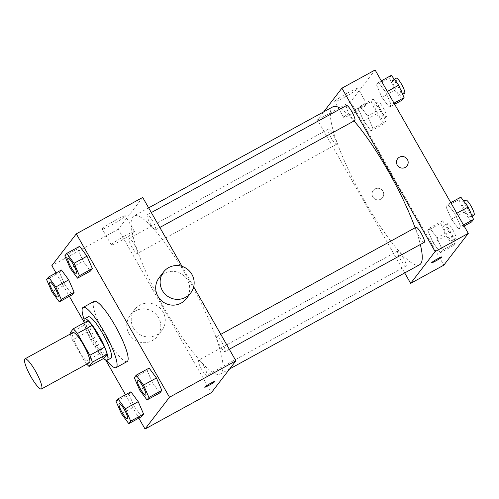 <?xml version="1.0" encoding="UTF-8"?>
<svg xmlns="http://www.w3.org/2000/svg" width="499" height="499" viewBox="0 0 499 499"><rect width="100%" height="100%" fill="white"/><g stroke="black" fill="none" stroke-linecap="round" stroke-linejoin="round"><path stroke-width="0.37" stroke-dasharray="2.5 1.87" d="M89.408 362.667A17.159 3.35 61.3 0 1 78.218 349.238A17.159 3.35 61.3 0 1 72.904 332.577M103.817 358.357A23.048 4.497 61.3 0 1 99.625 353.672L87.2 331.885L72.442 339.981A23.048 4.497 61.3 0 1 70.272 334.024M72.442 339.981L84.874 361.769A23.048 4.497 61.3 0 0 86.776 364.114M87.2 331.885A23.048 4.497 61.3 0 1 84.749 324.943L69.997 333.033M88.011 320.701L84.749 324.943M84.094 322.853A23.596 4.61 -118.7 0 0 103.624 358.463M110.946 358.195A23.596 4.61 61.3 0 1 95.565 339.725A23.596 4.61 61.3 0 1 88.254 316.821M99.625 353.672L84.874 361.769M106.499 360.315A34.319 6.699 61.3 0 1 84.082 319.435M127.17 361.532A34.319 6.699 61.3 0 1 104.796 334.661A34.319 6.699 61.3 0 1 94.168 301.346M116.061 401.371L128.973 394.291L130.9 391.79L128.973 394.291L134.368 406.685L141.685 416.571L134.368 406.685L121.457 413.765M46.594 279.577L59.506 272.498L61.427 269.996L59.506 272.498L64.895 284.885L72.212 294.778L64.895 284.885L51.983 291.971M56.025 272.959L69.361 296.337M83.944 321.911L105.676 360.016M125.492 394.753L138.828 418.137M134.293 377.681L147.205 370.601L149.126 368.1L147.205 370.601L152.594 382.995L159.911 392.881L152.594 382.995L139.683 390.075M64.82 255.887L77.732 248.808L79.659 246.306L77.732 248.808L83.121 261.195L90.438 271.088L83.121 261.195L70.209 268.281M188.741 279.852A90.088 17.59 61.3 0 1 220.39 374.007A90.088 17.59 61.3 0 1 161.645 303.479A90.088 17.59 61.3 0 1 133.751 216.036A90.088 17.59 61.3 0 1 188.741 279.852M142.702 197.442L118.251 229.216L211.439 392.601M193.681 286.813L182.016 266.366M134.331 244.522A8.583 1.678 61.3 0 1 137.344 253.492A8.583 1.678 61.3 0 1 131.755 246.774A8.583 1.678 61.3 0 1 129.098 238.447A8.583 1.678 61.3 0 1 134.331 244.522M203.804 366.322A8.583 1.678 61.3 0 1 206.817 375.285A8.583 1.678 61.3 0 1 201.222 368.568A8.583 1.678 61.3 0 1 198.565 360.241A8.583 1.678 61.3 0 1 203.804 366.322M222.03 342.632A8.583 1.678 61.3 0 1 225.049 351.595A8.583 1.678 61.3 0 1 219.454 344.878A8.583 1.678 61.3 0 1 216.797 336.551A8.583 1.678 61.3 0 1 222.03 342.632M150.336 223.72A8.583 1.678 -118.7 0 0 155.576 229.802A8.583 1.678 -118.7 0 0 152.919 221.475A8.583 1.678 -118.7 0 0 147.324 214.757A8.583 1.678 -118.7 0 0 150.336 223.72M118.251 229.216L51.846 265.636M115.606 220.184A13.354 1.117 150.3 0 0 102.27 229.053A13.354 1.117 150.3 0 0 114.427 223.402A13.354 1.117 150.3 0 0 125.474 215.817A13.354 1.117 150.3 0 0 115.606 220.184M133.489 328.105A17.159 16.766 37.6 0 0 161.844 330.481A17.159 16.766 37.6 0 0 158.47 306.723A17.159 16.766 37.6 0 0 134.643 309.548A17.159 16.766 37.6 0 0 133.489 328.105M159.1 277.775A17.159 16.766 -142.4 0 1 187.456 280.145A17.159 16.766 -142.4 0 1 186.295 298.701M129.041 333.887A17.159 16.766 37.6 0 0 157.397 336.257A17.159 16.766 37.6 0 0 154.023 312.505A17.159 16.766 37.6 0 0 130.195 315.331A17.159 16.766 37.6 0 0 129.041 333.887M124.65 236.046A13.354 1.117 150.3 0 0 111.321 244.915A13.354 1.117 150.3 0 0 123.478 239.271A13.354 1.117 150.3 0 0 134.524 231.679A13.354 1.117 150.3 0 0 124.65 236.046M204.709 387.218L204.709 387.218A5.901 0.493 -29.7 0 1 210.597 383.301A5.901 0.493 -29.7 0 1 214.957 381.373L214.957 381.379M415.118 227.781A90.088 17.59 61.3 0 1 420.333 244.491M419.597 264.757A90.088 17.59 61.3 0 1 360.852 194.23A90.088 17.59 61.3 0 1 332.952 106.78M340.817 108.639A90.088 17.59 61.3 0 1 354.016 120.97M346.524 105.507A8.583 1.678 -118.7 0 0 349.543 114.471A8.583 1.678 -118.7 0 0 354.777 120.552M403.005 257.066A8.583 1.678 61.3 0 1 406.018 266.036A8.583 1.678 61.3 0 1 400.429 259.318A8.583 1.678 61.3 0 1 397.772 250.991A8.583 1.678 61.3 0 1 403.005 257.066M424.25 242.346A8.583 1.678 61.3 0 1 418.655 235.628A8.583 1.678 61.3 0 1 415.998 227.301M333.538 135.273A8.583 1.678 61.3 0 1 336.551 144.242A8.583 1.678 61.3 0 1 330.956 137.524A8.583 1.678 61.3 0 1 328.298 129.197A8.583 1.678 61.3 0 1 333.538 135.273M323.689 111.863L317.451 119.966L404.695 272.928M358.307 108.62L363.702 121.014L371.019 130.9L372.94 128.399L367.551 116.005L360.234 106.119L358.307 108.62L363.702 121.014L371.019 130.9L372.94 128.399L367.551 116.005L360.234 106.119L358.307 108.62L371.219 101.54L376.608 113.928L383.924 123.821L385.852 121.319L380.463 108.925L373.146 99.039L371.219 101.54M446.006 206.723L451.402 219.117L458.718 229.004L460.639 226.502L455.25 214.115L447.934 204.222L446.006 206.723L451.402 219.117L458.718 229.004L460.639 226.502L455.25 214.115L447.934 204.222L446.006 206.723L458.918 199.644L464.307 212.038L471.63 221.924M375.105 69.979L350.654 101.759L443.842 265.144M427.78 230.413L433.169 242.807L440.486 252.694L442.413 250.192L437.018 237.805L429.701 227.912L427.78 230.413L433.169 242.807L440.486 252.694L442.413 250.192L437.018 237.805L429.701 227.912L427.78 230.413L440.692 223.334L446.081 235.728L453.398 245.614L455.325 243.113L449.93 230.719L442.613 220.832L440.692 223.334M376.539 84.93L381.928 97.324L389.245 107.21L391.172 104.709L385.777 92.315L378.46 82.429L376.539 84.93L381.928 97.324L389.245 107.21L391.172 104.709L385.777 92.315L378.46 82.429L376.539 84.93L389.451 77.85L394.84 90.238L402.157 100.131M350.654 101.759L317.451 119.966M348.009 92.727A13.354 1.117 150.3 0 0 334.673 101.59A13.354 1.117 150.3 0 0 346.83 95.945A13.354 1.117 150.3 0 0 357.883 88.354A13.354 1.117 150.3 0 0 348.009 92.727M372.809 196.856A5.901 5.763 37.6 0 0 382.552 197.673A5.901 5.763 37.6 0 0 381.392 189.508A5.901 5.763 37.6 0 0 372.809 196.856A5.901 5.763 37.6 0 0 382.552 197.673A5.901 5.763 37.6 0 0 381.392 189.508A5.901 5.763 37.6 0 0 372.809 196.856M407.009 165.893L407.009 165.893A5.901 5.763 -142.4 0 1 398.82 166.866A5.901 5.763 -142.4 0 1 397.659 158.701L397.659 158.701M357.053 108.589A13.354 1.117 150.3 0 0 343.724 117.452A13.354 1.117 150.3 0 0 355.881 111.807A13.354 1.117 150.3 0 0 366.927 104.222A13.354 1.117 150.3 0 0 357.053 108.589M431.579 262.798L431.579 262.798A5.901 0.493 -29.7 0 1 437.467 258.881A5.901 0.493 -29.7 0 1 441.827 256.948A5.901 0.493 -29.7 0 1 441.827 256.954L441.827 256.954M391.372 75.349L389.451 77.85M397.878 86.296A8.583 1.678 61.3 0 1 400.89 95.259A8.583 1.678 61.3 0 1 395.295 88.541A8.583 1.678 61.3 0 1 392.638 80.214A8.583 1.678 61.3 0 1 397.878 86.296M394.84 90.238L381.928 97.324M394.647 104.247L389.245 107.21M394.023 103.143L391.172 104.709M387.355 91.454L385.777 92.315M381.311 80.863L378.46 82.429M404.577 93.238A8.583 1.678 61.3 0 1 398.982 86.52A8.583 1.678 61.3 0 1 396.331 78.193M379.645 109.986A8.583 1.678 61.3 0 1 382.664 118.949A8.583 1.678 61.3 0 1 377.069 112.231A8.583 1.678 61.3 0 1 374.412 103.904A8.583 1.678 61.3 0 1 379.645 109.986M376.608 113.928L363.702 121.014M383.924 123.821L371.019 130.9M385.852 121.319L372.94 128.399M380.463 108.925L367.551 116.005M373.146 99.039L360.234 106.119M383.338 107.959A8.583 1.678 61.3 0 1 386.351 116.928A8.583 1.678 61.3 0 1 380.756 110.21A8.583 1.678 61.3 0 1 378.099 101.883A8.583 1.678 61.3 0 1 383.338 107.959M460.845 197.142L458.918 199.644M467.345 208.089A8.583 1.678 61.3 0 1 470.364 217.059A8.583 1.678 61.3 0 1 464.769 210.341A8.583 1.678 61.3 0 1 462.111 202.014A8.583 1.678 61.3 0 1 467.345 208.089M464.307 212.038L451.402 219.117M464.12 226.041L458.718 229.004M463.49 224.937L460.639 226.502M456.822 213.248L455.25 214.115M450.784 202.663L447.934 204.222M474.05 215.032A8.583 1.678 61.3 0 1 468.455 208.314A8.583 1.678 61.3 0 1 465.798 199.987M449.119 231.779A8.583 1.678 61.3 0 1 452.131 240.749A8.583 1.678 61.3 0 1 446.536 234.031A8.583 1.678 61.3 0 1 443.879 225.698A8.583 1.678 61.3 0 1 449.119 231.779M446.081 235.728L433.169 242.807M453.398 245.614L440.486 252.694M455.325 243.113L442.413 250.192M449.93 230.719L437.018 237.805M442.613 220.832L429.701 227.912M452.805 229.758A8.583 1.678 61.3 0 1 455.824 238.722A8.583 1.678 61.3 0 1 450.229 232.004A8.583 1.678 61.3 0 1 447.572 223.677A8.583 1.678 61.3 0 1 452.805 229.758M76.247 273.309A8.583 1.678 61.3 0 1 70.671 266.585A8.583 1.678 61.3 0 1 67.995 258.264M77.732 248.808L83.121 261.195M58.021 296.999A8.583 1.678 61.3 0 1 52.439 290.275A8.583 1.678 61.3 0 1 49.769 281.954M59.506 272.498L64.895 284.885M145.72 395.102A8.583 1.678 61.3 0 1 140.138 388.378A8.583 1.678 61.3 0 1 137.468 380.057M147.205 370.601L152.594 382.995M127.488 418.792A8.583 1.678 61.3 0 1 121.912 412.068A8.583 1.678 61.3 0 1 119.236 403.747M128.973 394.291L134.368 406.685M134.643 309.548L130.195 315.331M161.844 330.481L157.397 336.257M134.524 231.679L125.474 215.817M111.321 244.915L102.27 229.053M148.646 207.865L133.751 216.036M229.659 368.929L220.39 374.007M155.576 229.802L159.83 227.469M147.324 214.757L151.328 212.562M397.772 250.991L198.565 360.241M406.018 266.036L206.817 375.285M220.795 334.355L216.797 336.551M229.297 349.263L225.049 351.595M328.298 129.197L129.098 238.447M336.551 144.242L137.344 253.492M366.927 104.222L357.883 88.354M343.724 117.452L334.673 101.59M394.304 79.304L392.638 80.214M402.637 94.305L400.89 95.259M378.099 101.883L374.412 103.904M386.351 116.928L382.664 118.949M463.771 201.097L462.111 202.014M472.104 216.098L470.364 217.059M447.572 223.677L443.879 225.698M455.824 238.722L452.131 240.749"/><path stroke-width="0.75" d="M35.423 371.038A17.159 3.35 61.3 0 1 41.454 388.971A17.159 3.35 61.3 0 1 30.264 375.535A17.159 3.35 61.3 0 1 24.95 358.881A17.159 3.35 61.3 0 1 35.423 371.038M24.95 358.881L72.904 332.577A17.159 3.35 61.3 0 1 83.383 344.734A17.159 3.35 61.3 0 1 89.408 362.667L41.454 388.971M104.628 347.173A23.048 4.497 61.3 0 1 107.073 354.122L103.817 358.357L89.059 366.453L92.321 362.212A23.048 4.497 61.3 0 0 89.87 355.269L104.628 347.173L92.203 325.385A23.048 4.497 61.3 0 0 88.011 320.701L73.259 328.797L69.997 333.033A23.048 4.497 61.3 0 0 70.272 334.024M89.059 366.453A23.048 4.497 61.3 0 1 86.776 364.114M89.87 355.269L77.445 333.475A23.048 4.497 61.3 0 0 73.259 328.797M107.073 354.122L92.321 362.212M92.203 325.385L77.445 333.475M103.624 358.463A23.596 4.61 -118.7 0 0 107.26 360.216A23.596 4.61 -118.7 0 0 107.566 359.954A23.596 4.61 -118.7 0 0 99.463 336.432A23.596 4.61 -118.7 0 0 84.568 318.842A23.596 4.61 -118.7 0 0 84.094 322.853M84.568 318.842L88.254 316.821A23.596 4.61 61.3 0 1 102.657 333.538A23.596 4.61 61.3 0 1 111.252 357.933A23.596 4.61 61.3 0 1 110.946 358.195L107.26 360.216M84.082 319.435A34.319 6.699 61.3 0 1 83.102 307.415A34.319 6.699 61.3 0 1 104.048 331.729A34.319 6.699 61.3 0 1 116.105 367.601A34.319 6.699 61.3 0 1 106.499 360.315M83.102 307.415L94.168 301.346A34.319 6.699 61.3 0 1 115.113 325.66A34.319 6.699 61.3 0 1 127.17 361.532L116.105 367.601M128.773 423.651L141.685 416.571L143.606 414.07L138.217 401.676L130.9 391.79L117.989 398.869L116.061 401.371L121.457 413.765L128.773 423.651L130.694 421.15L125.305 408.762L117.989 398.869M59.3 301.858L72.212 294.778L74.139 292.277L68.743 279.883L61.427 269.996L48.515 277.076L46.594 279.577L51.983 291.971L59.3 301.858L61.227 299.356L55.832 286.962L48.515 277.076M138.828 418.137L145.041 429.021L169.492 397.241L76.297 233.856L51.846 265.636L56.025 272.959M69.361 296.337L83.944 321.911M105.676 360.016L125.492 394.753M146.999 399.961L159.911 392.881L161.838 390.38L156.443 377.986L149.126 368.1L136.215 375.179L134.293 377.681L139.683 390.075L146.999 399.961L148.927 397.46L143.531 385.072L136.215 375.179M77.526 278.168L90.438 271.088L92.365 268.587L86.976 256.193L79.659 246.306L66.747 253.386L64.82 255.887L70.209 268.281L77.526 278.168L79.453 275.666L74.064 263.272L66.747 253.386M145.041 429.021L211.439 392.601L235.896 360.821L169.492 397.241M210.597 383.307A5.901 0.493 -29.7 0 1 214.957 381.379A5.901 0.493 -29.7 0 1 210.079 384.729A5.901 0.493 -29.7 0 1 204.709 387.224A5.901 0.493 -29.7 0 1 210.597 383.307M235.896 360.821L193.681 286.813M182.016 266.366L142.702 197.442L76.297 233.856M190.743 292.925L186.295 298.701A17.159 16.766 -142.4 0 1 162.468 301.527A17.159 16.766 -142.4 0 1 159.1 277.775L163.541 271.992A17.159 16.766 -142.4 0 1 191.897 274.363A17.159 16.766 -142.4 0 1 190.743 292.925A17.159 16.766 -142.4 0 1 166.916 295.745A17.159 16.766 -142.4 0 1 163.541 271.992M214.957 381.373A5.901 0.493 -29.7 0 1 210.079 384.723A5.901 0.493 -29.7 0 1 204.709 387.218M354.016 120.97A90.088 17.59 61.3 0 1 387.948 170.602A90.088 17.59 61.3 0 1 415.118 227.781M420.333 244.491A90.088 17.59 61.3 0 1 419.597 264.757L229.659 368.929M148.646 207.865L332.952 106.78A90.088 17.59 61.3 0 1 340.817 108.639M159.83 227.469L354.777 120.552A8.583 1.678 -118.7 0 0 352.119 112.225A8.583 1.678 -118.7 0 0 346.524 105.507L151.328 212.562M220.795 334.355L415.998 227.301A8.583 1.678 61.3 0 1 421.237 233.376A8.583 1.678 61.3 0 1 424.25 242.346L229.297 349.263M404.695 272.928L410.646 283.351L435.097 251.571L341.902 88.192L323.689 111.863M435.097 251.571L468.299 233.364L443.842 265.144L410.646 283.351M437.467 258.881A5.901 0.493 -29.7 0 1 441.827 256.954A5.901 0.493 -29.7 0 1 436.949 260.303A5.901 0.493 -29.7 0 1 431.579 262.798A5.901 0.493 -29.7 0 1 437.467 258.881M468.299 233.364L375.105 69.979L341.902 88.192M397.659 158.701A5.901 5.763 -142.4 0 1 407.402 159.512A5.901 5.763 -142.4 0 1 398.82 166.866A5.901 5.763 -142.4 0 1 397.659 158.701A5.901 5.763 -142.4 0 1 407.402 159.512A5.901 5.763 -142.4 0 1 407.009 165.893M441.827 256.954A5.901 0.493 -29.7 0 1 436.943 260.303A5.901 0.493 -29.7 0 1 431.579 262.798M394.647 104.247L402.157 100.131L404.084 97.629L398.689 85.235L391.372 75.349L381.311 80.863M404.084 97.629L394.023 103.143M398.689 85.235L387.355 91.454M394.304 79.304L396.331 78.193A8.583 1.678 61.3 0 1 401.564 84.269A8.583 1.678 61.3 0 1 404.577 93.238L402.637 94.305M464.12 226.041L471.63 221.924L473.551 219.423L468.162 207.029L460.845 197.142L450.784 202.663M473.551 219.423L463.49 224.937M468.162 207.029L456.822 213.248M463.771 201.097L465.798 199.987A8.583 1.678 61.3 0 1 471.037 206.068A8.583 1.678 61.3 0 1 474.05 215.032L472.104 216.098M73.247 264.333A8.583 1.678 61.3 0 1 76.266 273.302A8.583 1.678 61.3 0 1 76.247 273.309L76.235 273.315A8.583 1.678 61.3 0 1 70.64 266.597A8.583 1.678 61.3 0 1 67.983 258.27A8.583 1.678 61.3 0 1 68.014 258.251A8.583 1.678 61.3 0 1 73.247 264.333M90.438 271.088L92.365 268.587L79.453 275.666M92.365 268.587L86.976 256.193L74.064 263.272M86.976 256.193L79.659 246.306M68.014 258.251L67.983 258.27A8.583 1.678 61.3 0 1 73.222 264.351A8.583 1.678 61.3 0 1 76.235 273.315M49.769 281.954A8.583 1.678 61.3 0 1 49.781 281.941A8.583 1.678 61.3 0 1 55.021 288.023A8.583 1.678 61.3 0 1 58.034 296.986A8.583 1.678 61.3 0 1 58.021 296.999A8.583 1.678 61.3 0 1 52.407 290.287A8.583 1.678 61.3 0 1 49.75 281.96A8.583 1.678 61.3 0 1 54.99 288.035A8.583 1.678 61.3 0 1 58.003 297.005L58.034 296.986M72.212 294.778L74.139 292.277L61.227 299.356M74.139 292.277L68.743 279.883L55.832 286.962M68.743 279.883L61.427 269.996M137.45 380.063L137.481 380.051A8.583 1.678 61.3 0 1 137.481 380.051A8.583 1.678 61.3 0 1 142.72 386.126A8.583 1.678 61.3 0 1 145.733 395.096A8.583 1.678 61.3 0 1 145.72 395.102A8.583 1.678 61.3 0 1 140.107 388.397A8.583 1.678 61.3 0 1 137.45 380.063A8.583 1.678 61.3 0 1 142.689 386.145A8.583 1.678 61.3 0 1 145.702 395.108L145.733 395.096M159.911 392.881L161.838 390.38L148.927 397.46M161.838 390.38L156.443 377.986L143.531 385.072M156.443 377.986L149.126 368.1M124.488 409.816A8.583 1.678 61.3 0 1 127.507 418.786A8.583 1.678 61.3 0 1 127.488 418.792L127.476 418.798A8.583 1.678 61.3 0 1 121.881 412.08A8.583 1.678 61.3 0 1 119.224 403.753A8.583 1.678 61.3 0 1 119.255 403.741A8.583 1.678 61.3 0 1 124.488 409.816M141.685 416.571L143.606 414.07L130.694 421.15M143.606 414.07L138.217 401.676L125.305 408.762M138.217 401.676L130.9 391.79M119.255 403.741L119.224 403.753A8.583 1.678 61.3 0 1 124.463 409.835A8.583 1.678 61.3 0 1 127.476 418.798"/></g></svg>
